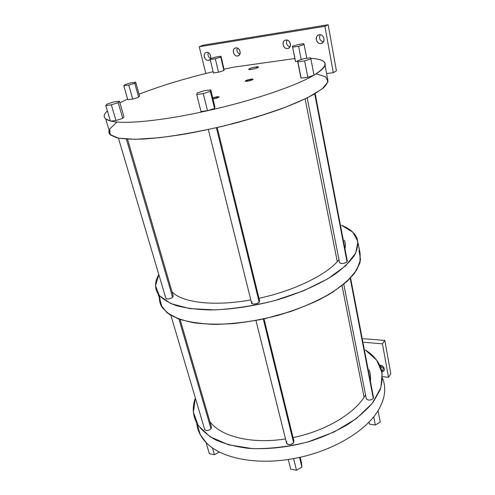 <?xml version="1.0" encoding="UTF-8"?>
<svg xmlns="http://www.w3.org/2000/svg" width="495" height="495" viewBox="0 0 495 495"><rect width="100%" height="100%" fill="white"/><g stroke="black" fill="none" stroke-linecap="round" stroke-linejoin="round"><path stroke-width="0.74" d="M384.114 368.039L383.842 368.02C382.128 367.748 380.884 366.844 380.117 365.322C380.884 366.844 382.128 367.748 383.842 368.02L381.793 371.089M381.614 371.528L384.033 370.52C384.788 368.002 383.563 366.275 380.364 365.335L379.776 365.322L380.364 365.335C384.473 365.588 385.97 371.702 381.899 371.541C386.335 371.683 384.033 364.902 379.776 365.322M382.561 376.658L388.513 377.301L390.809 373.756L384.825 340.43L390.809 373.756L388.513 377.301L382.443 343.821L388.513 377.301L382.561 376.658L388.513 377.301L390.809 373.756L384.825 340.43L363.212 338.704L384.825 340.43L382.443 343.821L363.899 342.293L382.443 343.821L384.825 340.43L363.212 338.704M326.607 73.557L333.314 72.716L336.421 70.841L328.148 24.75L324.906 26.309L328.148 24.75L336.421 70.841L333.314 72.716L324.906 26.309L333.314 72.716L326.607 73.557L333.314 72.716L336.421 70.841L328.148 24.75L203.055 45.206L199.256 46.753L205.778 73.489L199.256 46.753L203.055 45.206L199.256 46.753L324.906 26.309L199.256 46.753L205.778 73.489M323.408 41.883C319.881 40.757 318.805 38.381 320.185 34.761C318.805 38.381 319.881 40.757 323.408 41.883C319.881 40.757 318.805 38.381 320.185 34.761M289.928 46.852C286.797 45.614 285.807 43.35 286.958 40.052C285.807 43.35 286.797 45.614 289.928 46.852C286.797 45.614 285.807 43.35 286.958 40.052M239.883 54.221C237.328 52.909 236.455 50.843 237.26 48.015C236.455 50.843 237.328 52.909 239.883 54.221C237.328 52.909 236.455 50.843 237.26 48.015M210.604 58.503C208.37 57.191 207.566 55.254 208.178 52.699C207.566 55.254 208.37 57.191 210.604 58.503C208.37 57.191 207.566 55.254 208.178 52.699M320.946 43.529C316.051 44.482 314.337 35.368 319.331 34.786C324.275 33.802 325.945 43.009 320.946 43.529L322.919 42.508L320.946 43.529L322.01 43.183C325.976 41.401 323.594 33.883 319.331 34.786L318.347 35.102C314.319 36.84 316.664 44.402 320.946 43.529C316.076 44.309 314.43 35.522 319.331 34.786C324.244 33.976 325.852 42.855 320.946 43.529L322.919 42.508M287.564 48.522C282.923 49.432 281.117 40.578 285.85 40.033C290.534 39.093 292.31 48.04 287.564 48.522L288.48 48.238C292.316 46.623 289.946 39.167 285.85 40.033L285.002 40.293C281.117 41.883 283.462 49.364 287.564 48.522C282.948 49.265 281.21 40.732 285.85 40.033C290.509 39.266 292.217 47.885 287.564 48.522L289.278 47.681M237.649 55.991C233.386 56.838 231.45 48.374 235.812 47.879C240.118 47.006 242.03 55.551 237.649 55.991L238.386 55.774C242.006 54.37 239.642 47.062 235.812 47.879L235.131 48.077C231.468 49.457 233.819 56.789 237.649 55.991C233.405 56.678 231.536 48.516 235.812 47.879C240.1 47.167 241.944 55.409 237.649 55.991L239.042 55.36M208.451 60.365C204.398 61.17 202.393 52.934 206.545 52.464C210.635 51.635 212.621 59.951 208.451 60.365L209.1 60.173C212.584 58.886 210.214 51.678 206.545 52.464L205.945 52.637C202.424 53.912 204.775 61.126 208.451 60.365C204.41 61.015 202.474 53.076 206.545 52.464C210.623 51.789 212.534 59.808 208.451 60.365L209.676 59.821M224.037 69.207L233.628 67.159L294.872 58.54L233.628 67.159L224.037 69.207L233.628 67.159L294.872 58.54M328.148 24.75L203.055 45.206L328.148 24.75L324.906 26.309L199.256 46.753M116.981 121.993L109.791 128.929L110.014 134.51L118.46 138.155L135.314 139.324L159.811 137.678C179.444 135.141 200.624 131.286 223.338 126.114C245.91 120.347 266.514 114.104 285.145 107.39L307.704 97.663L322.171 88.921L328.036 81.824L325.685 76.756L316.113 73.866L325.685 76.756L328.036 81.824L322.171 88.921L307.704 97.663L285.145 107.39L256.132 117.204L223.338 126.114C200.624 131.286 179.444 135.141 159.811 137.678L135.314 139.324L118.46 138.155L110.014 134.51L109.791 128.929L116.981 121.993M213.135 71.701C185.21 78.365 160.522 85.87 139.07 94.223C160.522 85.87 185.21 78.365 213.135 71.701C185.21 78.365 160.522 85.87 139.07 94.223M127.592 99.068L119.883 102.799M107.39 110.923C103.82 114.215 103.263 116.894 105.713 118.949L110.379 120.959C103.288 118.955 102.292 115.607 107.39 110.923C102.292 115.607 103.288 118.955 110.379 120.959M110.824 121.065C123.954 124.499 162.595 120.836 207.04 110.843L214.521 108.461L214.917 106.852L210.796 89.904L204.287 90.709L197.295 92.955L196.719 94.434L203.272 93.642L207.523 110.793L203.272 93.642L210.35 91.352L210.796 89.904L210.35 91.352L214.521 108.461L208.03 110.626L214.521 108.461L214.917 106.852L210.796 89.904L204.287 90.709L197.295 92.955L196.719 94.434L200.995 111.486L196.719 94.434L197.295 92.955L204.287 90.709L210.796 89.904L214.917 106.852L214.521 108.461L210.35 91.352L203.272 93.642L196.719 94.434L200.995 111.486L207.04 110.843C162.595 120.836 123.954 124.499 110.824 121.065L115.954 120.52L122.754 118.33L123.936 116.764L119.425 101.228L113.9 101.908L107.118 104.024L105.775 105.484L111.325 104.81L118.194 102.663L111.325 104.81L115.954 120.52L122.754 118.33L118.194 102.663L119.425 101.228L118.194 102.663L122.754 118.33L123.936 116.764L119.425 101.228L113.9 101.908L107.118 104.024L105.775 105.484L110.422 121.108L110.824 121.065L110.422 121.108L105.775 105.484L110.422 121.108L115.954 120.52L111.325 104.81L105.775 105.484L107.118 104.024L113.9 101.908L119.425 101.228L123.936 116.764L122.754 118.33L115.954 120.52L110.824 121.065C123.954 124.499 162.595 120.836 207.04 110.843L200.995 111.486L208.03 110.626C252.419 100.739 295.756 85.963 313.583 75.395L307.822 77.313L301.152 78.148L300.737 76.911L301.152 78.148L307.822 77.313L314.028 75.246L310.903 58.88L314.028 75.246L310.903 58.88L304.635 60.904L307.822 77.313L304.635 60.904L297.928 61.832L301.152 78.148L297.538 60.736L300.737 76.911L297.538 60.736L303.744 58.738L310.402 57.81L310.903 58.88L310.402 57.81L303.744 58.738L297.538 60.736L297.928 61.832L304.635 60.904L310.903 58.88L310.402 57.81L303.744 58.738L297.538 60.736L297.928 61.832L304.635 60.904L310.903 58.88M314.009 75.141C323.297 69.566 326.811 65.309 324.541 62.364C322.715 60.118 318.075 58.763 310.631 58.299C328.624 59.468 329.75 65.08 314.009 75.141C329.75 65.08 328.624 59.468 310.631 58.299M307.859 58.163L306.733 58.132M325.06 65.167L327.517 78.464C328.538 81.069 327.121 84.255 323.26 88.036L313.929 94.347C305.341 98.957 294.525 103.764 281.469 108.764C267.337 113.763 251.986 118.528 235.422 123.063C218.561 127.326 201.96 130.958 185.637 133.953C169.909 136.496 155.814 138.198 143.34 139.064C132.109 139.435 123.255 139.008 116.77 137.783L110.527 135.017C109.042 133.7 108.578 132.153 109.141 130.383M215.919 57.018L220.999 56.244L224.124 69.578L223.888 70.538L218.518 72.221L213.432 72.926L218.518 72.221L223.888 70.538L224.124 69.578L220.999 56.244L220.733 57.111L223.888 70.538L220.733 57.111L215.319 58.763L218.518 72.221L215.319 58.763L210.214 59.524L213.432 72.926L210.214 59.524L210.554 58.645L215.919 57.018L210.554 58.645L210.214 59.524L215.319 58.763L220.733 57.111L220.999 56.244L215.919 57.018L210.554 58.645L210.214 59.524L215.319 58.763L220.733 57.111L220.999 56.244L215.919 57.018M123.812 85.821L127.778 99.712L132.728 99.093L138.656 97.237L139.571 96.024L138.656 97.237L132.728 99.093L127.778 99.712L123.812 85.821L124.845 84.688L130.767 82.888L135.71 82.195L139.571 96.024L135.71 82.195L134.758 83.308L138.656 97.237L139.571 96.024L135.71 82.195L130.767 82.888L124.845 84.688L123.812 85.821L127.778 99.712L132.728 99.093L138.656 97.237L134.758 83.308L128.774 85.134L132.728 99.093L128.774 85.134L123.812 85.821L128.774 85.134L134.758 83.308L135.71 82.195L130.767 82.888L124.845 84.688L123.812 85.821L128.774 85.134L134.758 83.308L135.71 82.195M207.04 110.843L208.03 110.626C252.419 100.739 295.756 85.963 313.583 75.395L307.822 77.313L304.635 60.904M297.65 61.281L295.602 61.566L295.28 60.613L295.602 61.566L297.65 61.281L295.602 61.566L292.434 46.289L295.28 60.613L292.434 46.289L297.903 44.587L303.72 43.702L304.109 44.531L306.77 58.317L304.109 44.531L298.59 46.252L301.195 59.561L298.59 46.252L292.731 47.136L298.59 46.252L304.109 44.531L303.72 43.702L297.903 44.587L292.434 46.289L292.731 47.136L298.59 46.252L304.109 44.531L303.72 43.702L297.903 44.587L292.434 46.289L292.731 47.136M247.444 81.081C244.864 80.963 246.003 80.376 250.86 79.318C253.471 79.423 252.326 80.011 247.444 81.081C250.489 80.549 252.178 79.973 252.506 79.361L250.86 79.318C247.822 79.85 246.139 80.419 245.817 81.032L247.444 81.081M212.732 97.868L216.798 96.89C219.403 97.088 218.128 97.756 212.98 98.895C216.29 98.307 218.097 97.67 218.413 96.964L216.798 96.89L212.732 97.868L216.798 96.89L217.045 97.899L216.798 96.89C219.403 97.088 218.128 97.756 212.98 98.895M251.12 69.399C245.464 70.21 250.761 67.611 256.132 66.912C261.799 66.082 256.589 68.687 251.12 69.399C255.569 68.601 258.062 67.784 258.6 66.943L256.132 66.912C251.67 67.716 249.189 68.539 248.688 69.374L251.12 69.399M256.385 68.18L256.132 66.912C250.73 67.648 245.625 70.154 251.12 69.399C256.62 68.65 261.638 66.138 256.132 66.912M251.064 80.233L250.86 79.318C246.046 80.369 244.907 80.957 247.444 81.081C252.283 80.017 253.421 79.429 250.86 79.318M315.167 93.623L347.304 260.964L347.032 261.911C344.093 263.73 341.606 264.002 339.57 262.721L339.514 262.449C341.16 264.033 343.666 263.854 347.032 261.911L314.715 93.889L347.032 261.911C343.666 263.854 341.16 264.033 339.514 262.449M350.188 278.314L373.286 398.419C370.644 400.517 368.317 400.647 366.3 398.803L366.232 398.438C367.896 400.641 370.248 400.634 373.286 398.419L350.188 278.314L373.286 398.419C370.248 400.634 367.896 400.641 366.232 398.438M158.177 294.098C154.44 288.189 154.657 281.68 158.827 274.583L155.51 285.702L159.365 295.676L170.825 303.602L189.641 308.583L214.681 309.913C233.888 308.855 253.817 305.774 274.459 300.675L303.355 290.868L327.758 278.846L345.584 265.858L355.707 253.118L357.947 241.653L352.861 232.211L341.482 225.25C349.445 228.405 354.618 232.724 357 238.206C358.442 243.33 357.644 248.973 354.599 255.129C350.2 261.49 343.518 267.962 334.552 274.533C319.603 284.279 299.555 293.207 276.99 299.964C253.558 306.269 231.264 309.604 210.121 309.963C197.047 309.604 185.761 308.15 176.276 305.613C168.015 302.532 161.983 298.695 158.177 294.098L162.181 307.482C160.318 304.598 159.402 301.523 159.421 298.262M127.543 139.175L173.244 295.948L172.625 297.384L126.392 139.107L172.625 297.384C169.29 299.252 167.019 299.506 165.8 298.145L118.447 138.148M217.212 127.555L259.627 300.904L259.188 302.29L216.402 127.741L259.188 302.29C256.732 304.864 249.301 304.425 252.122 301.888M305.13 98.926L337.293 261.7C324.349 275.944 292.848 291.097 258.99 298.287C292.848 291.097 324.349 275.944 337.293 261.7L305.13 98.926L337.293 261.7L338.988 259.782M250.823 299.902C213.92 306.677 181.919 302.575 172.037 291.815C181.919 302.575 213.92 306.677 250.823 299.902M359.011 250.588L360.527 259.658L356.759 269.948L347.49 280.962L332.881 292.05C320.686 299.271 306.622 305.755 290.689 311.516L265.722 318.477C248.583 321.923 232.192 323.891 216.538 324.38C201.836 323.984 189.319 322.214 178.986 319.077L167.267 312.889L160.826 304.988L159.588 295.936L160.733 304.778L166.827 312.537L177.94 318.693C187.76 321.868 199.702 323.761 213.778 324.367C228.795 324.138 244.648 322.493 261.329 319.423C286.345 313.873 310.012 305.118 328.525 294.711C339.793 287.583 348.48 280.399 354.593 273.16L359.914 262.845L360.106 253.551L360.15 261.911C358.188 267.968 353.999 274.298 347.57 280.888C339.867 287.508 330.214 293.9 318.619 300.069C306.077 305.947 292.452 311.083 277.757 315.457C262.771 319.275 247.946 321.985 233.281 323.594C219.081 324.51 206.198 324.275 194.628 322.895C184.078 320.89 175.533 317.976 168.987 314.139L162.181 307.482M359.376 250.526C360.632 256.589 360.014 252.382 358.801 246.584L360.082 253.576L358.801 246.584C360.014 252.382 360.632 256.589 359.376 250.526L358.287 243.472M350.565 277.918L373.478 397.213L373.286 398.419M195.358 398.005L193.403 412.186L198.186 425.465L209.973 436.695L228.381 444.739L252.246 448.618C270.307 448.928 288.851 446.713 307.871 441.973L334.292 431.906L356.351 418.591L372.203 403.4L380.859 387.783L382.177 373.044L376.695 360.212L365.378 350.008C373.187 354.909 378.409 361.059 381.045 368.447C382.765 375.284 382.4 382.567 379.95 390.301L373.242 402.045C366.739 409.91 358.281 417.372 347.867 424.425C336.482 431.065 323.928 436.683 310.198 441.28C289.16 447.282 267.399 449.695 247.933 448.291C235.509 446.694 224.656 443.854 215.368 439.764C207.182 435.08 201.019 429.592 196.88 423.312C192.654 415.33 192.147 406.896 195.358 398.005L193.403 412.186L198.186 425.465L209.973 436.695L228.381 444.739L252.246 448.618C270.307 448.928 288.851 446.713 307.871 441.973L334.292 431.906L356.351 418.591L372.203 403.4L380.859 387.783L382.177 373.044L376.695 360.212L365.378 350.008M178.961 319.071L211.025 428.837C208.042 430.953 205.901 431.083 204.602 429.221L204.732 429.679C206.434 431.046 208.531 430.761 211.025 428.837L178.961 319.071L211.025 428.837L211.458 427.03L180.1 319.473M264.021 318.854L293.9 440.971L293.603 442.709L263.284 319.009L293.603 442.709C291.518 445.797 284.464 444.59 286.902 441.583M365.539 394.936L364.079 397.275C352.879 414.587 324.398 431.281 293.065 437.561C324.398 431.281 352.879 414.587 364.079 397.275L342.02 285.621L364.079 397.275C352.879 414.587 324.398 431.281 293.065 437.561M285.497 438.923C251.25 444.405 220.473 436.386 209.874 421.585C220.473 436.386 251.25 444.405 285.497 438.923C251.25 444.405 220.473 436.386 209.874 421.585M293.622 458.717L294.024 458.488C331.025 451.879 365.075 431.863 377.753 411.122L378.044 410.658C385.054 398.877 386.552 388.092 382.524 378.304L383.198 380.117C386.354 389.472 384.634 399.651 378.044 410.658L377.753 411.122C365.075 431.863 331.025 451.879 294.024 458.488L293.195 458.642C256.187 465.486 221.271 458.209 206.514 442.963L200.339 434.87C198.303 431.108 197.109 427.191 196.763 423.101C197.356 430.229 200.494 436.739 206.174 442.623L206.514 442.963C221.271 458.209 256.187 465.486 293.195 458.642L294.024 458.488L293.195 458.642L294.024 458.488L293.622 458.717L296.474 470.25L301.925 467.125L299.549 457.374L301.925 467.125L301.56 462.955L300.168 457.238L301.56 462.955L301.925 467.125L296.474 470.25L293.622 458.717L293.195 458.642L293.622 458.717L296.474 470.25L290.707 469.155L288.269 459.453L290.707 469.155L296.474 470.25L290.707 469.155L288.269 459.453M378.112 410.918L377.753 411.122L378.112 410.918L377.753 411.122L378.112 410.918L380.259 422.167L378.112 410.918L380.259 422.167L375.328 425.001L380.259 422.167L375.328 425.001L373.725 416.734L375.328 425.001L369.493 424.159L369.066 421.994L369.493 424.159L375.328 425.001L369.493 424.159L368.998 422.068M206.149 442.895L206.514 442.963L206.149 442.895L206.514 442.963L206.149 442.895L209.366 453.723L206.149 442.895L209.366 453.723L214.403 454.682L212.386 447.833L214.403 454.682L219.403 451.997L214.403 454.682L209.366 453.723L214.403 454.682L212.386 447.833M126.392 139.107L172.625 297.384C169.822 299.067 167.582 299.438 165.905 298.497M259.188 302.29C256.175 304.221 253.675 304.555 251.67 303.299L251.571 302.897C253.063 304.604 255.599 304.406 259.188 302.29L216.402 127.741M293.603 442.709C290.936 444.925 288.604 445.135 286.599 443.353L286.469 442.827C288.034 445.147 290.41 445.11 293.603 442.709L263.284 319.009M344.347 240.211C345.467 242.841 345.671 245.712 344.972 248.812M369.19 369.914C370.439 373.465 370.842 377.227 370.402 381.212M251.157 79.163C247.593 79.788 245.619 80.462 245.235 81.18L247.141 81.236C250.718 80.611 252.704 79.936 253.087 79.219L251.157 79.163C246.881 79.701 242.797 81.793 247.141 81.236C251.485 80.685 255.513 78.594 251.157 79.163M217.138 96.717L212.702 97.744L217.138 96.717L219.031 96.803C218.765 97.565 216.761 98.301 213.011 99.019C218.852 97.657 220.226 96.89 217.138 96.717M383.842 368.02C382.128 367.748 380.884 366.844 380.117 365.322M388.513 377.301L382.443 343.821L363.899 342.293M333.314 72.716L324.906 26.309M384.825 340.43L382.443 343.821M210.214 59.524L213.432 72.926L218.518 72.221L223.888 70.538L224.124 69.578L220.999 56.244M292.434 46.289L295.602 61.566M297.538 60.736L301.152 78.148L307.822 77.313M217.045 97.899L216.798 96.89M223.888 70.538L220.733 57.111M218.518 72.221L215.319 58.763M306.77 58.317L304.109 44.531M301.195 59.561L298.59 46.252M301.152 78.148L297.928 61.832M207.523 110.793L203.272 93.642L210.35 91.352L210.796 89.904M214.521 108.461L210.35 91.352M196.719 94.434L203.272 93.642M122.754 118.33L118.194 102.663L119.425 101.228M115.954 120.52L111.325 104.81L118.194 102.663M105.775 105.484L111.325 104.81M138.656 97.237L134.758 83.308M132.728 99.093L128.774 85.134M314.715 93.889L347.032 261.911M299.549 457.374L301.925 467.125L296.474 470.25M300.168 457.238L301.56 462.955L301.925 467.125M369.066 421.994L369.493 424.159M373.725 416.734L375.328 425.001M219.403 451.997L214.403 454.682M342.02 285.621L364.079 397.275M208.03 110.626C252.419 100.739 295.756 85.963 313.583 75.395M158.827 274.583L155.51 285.702L159.365 295.676L170.825 303.602L189.641 308.583L214.681 309.913C233.888 308.855 253.817 305.774 274.459 300.675L303.355 290.868L327.758 278.846L345.584 265.858L355.707 253.118L357.947 241.653L352.861 232.211L341.482 225.25M294.024 458.488C331.025 451.879 365.075 431.863 377.753 411.122M378.044 410.658C385.054 398.877 386.552 388.092 382.524 378.304M196.763 423.101C197.356 430.229 200.494 436.739 206.174 442.623M206.514 442.963C221.271 458.209 256.187 465.486 293.195 458.642M105.713 118.949L110.527 135.017M339.57 262.721L307.191 97.917M343.79 284.198L366.3 398.803M200.339 434.87L196.88 423.312M170.893 315.346L204.732 429.679M251.67 303.299L208.333 129.535M255.958 320.482L286.599 443.353"/></g></svg>
